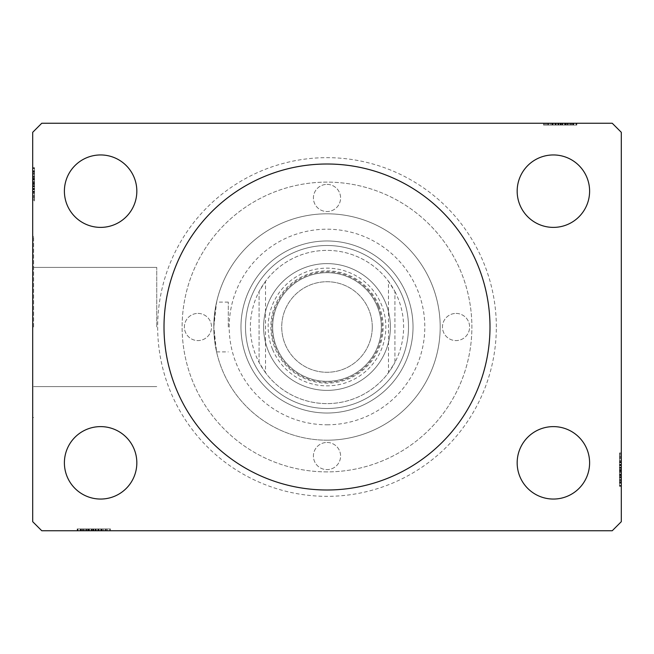 <?xml version="1.0" encoding="UTF-8"?>
<svg xmlns="http://www.w3.org/2000/svg" width="654" height="654" viewBox="0 0 654 654"><rect width="100%" height="100%" fill="white"/><g stroke="black" fill="none" stroke-linecap="round" stroke-linejoin="round"><path stroke-width="0.49" stroke-dasharray="3.27 2.45" d="M489.993 327A162.993 162.993 0 0 0 327 164.007A162.993 162.993 0 0 0 164.007 327A162.993 162.993 0 0 1 327 164.007A162.993 162.993 0 0 1 489.993 327A162.993 162.993 0 0 1 327 489.993A162.993 162.993 0 0 1 164.007 327A162.993 162.993 0 0 1 327 164.007A162.993 162.993 0 0 1 489.993 327A162.993 162.993 0 0 1 327 489.993A162.993 162.993 0 0 1 164.007 327A162.993 162.993 0 0 0 327 489.993A162.993 162.993 0 0 0 489.993 327M156.756 327L156.756 267.412L156.756 327M228.295 327L228.295 302.099L228.295 327M213.809 327L216.58 302.099L215.191 309.383L213.809 327A113.191 113.191 0 0 1 327 213.809A113.191 113.191 0 0 1 440.191 327A113.191 113.191 0 0 1 327 440.191A113.191 113.191 0 0 1 213.809 327A113.191 113.191 0 0 1 327 213.809A113.191 113.191 0 0 1 440.191 327A113.191 113.191 0 0 1 327 440.191A113.191 113.191 0 0 1 213.809 327L215.191 344.617L216.58 351.901L213.809 327M33.607 327L33.607 236.446L33.607 327M32.7 327L32.7 236.446L32.7 327M589.606 462.828A36.223 36.223 0 0 0 553.382 426.612A36.223 36.223 0 0 0 517.167 462.828A36.223 36.223 0 0 1 553.382 426.612A36.223 36.223 0 0 1 589.606 462.828A36.223 36.223 0 0 1 553.382 499.051A36.223 36.223 0 0 1 517.167 462.828A36.223 36.223 0 0 1 553.382 426.612A36.223 36.223 0 0 1 589.606 462.828A36.223 36.223 0 0 1 553.382 499.051A36.223 36.223 0 0 1 517.167 462.828A36.223 36.223 0 0 0 553.382 499.051A36.223 36.223 0 0 0 589.606 462.828M136.833 191.172A36.223 36.223 0 0 0 100.618 154.949A36.223 36.223 0 0 0 64.394 191.172A36.223 36.223 0 0 1 100.618 154.949A36.223 36.223 0 0 1 136.833 191.172A36.223 36.223 0 0 1 100.618 227.388A36.223 36.223 0 0 1 64.394 191.172A36.223 36.223 0 0 1 100.618 154.949A36.223 36.223 0 0 1 136.833 191.172A36.223 36.223 0 0 1 100.618 227.388A36.223 36.223 0 0 1 64.394 191.172A36.223 36.223 0 0 0 100.618 227.388A36.223 36.223 0 0 0 136.833 191.172M136.833 462.828A36.223 36.223 0 0 0 100.618 426.612A36.223 36.223 0 0 0 64.394 462.828A36.223 36.223 0 0 1 100.618 426.612A36.223 36.223 0 0 1 136.833 462.828A36.223 36.223 0 0 1 100.618 499.051A36.223 36.223 0 0 1 64.394 462.828A36.223 36.223 0 0 1 100.618 426.612A36.223 36.223 0 0 1 136.833 462.828A36.223 36.223 0 0 1 100.618 499.051A36.223 36.223 0 0 1 64.394 462.828A36.223 36.223 0 0 0 100.618 499.051A36.223 36.223 0 0 0 136.833 462.828M589.606 191.172A36.223 36.223 0 0 0 553.382 154.949A36.223 36.223 0 0 0 517.167 191.172A36.223 36.223 0 0 1 553.382 154.949A36.223 36.223 0 0 1 589.606 191.172A36.223 36.223 0 0 1 553.382 227.388A36.223 36.223 0 0 1 517.167 191.172A36.223 36.223 0 0 1 553.382 154.949A36.223 36.223 0 0 1 589.606 191.172A36.223 36.223 0 0 1 553.382 227.388A36.223 36.223 0 0 1 517.167 191.172A36.223 36.223 0 0 0 553.382 227.388A36.223 36.223 0 0 0 589.606 191.172M496.337 327A169.337 169.337 0 0 0 327 157.663A169.337 169.337 0 0 0 157.663 327A169.337 169.337 0 0 0 327 496.337A169.337 169.337 0 0 0 496.337 327M573.182 125.061L544.332 125.061L576.027 125.061L576.027 123.254L544.332 123.254L576.836 123.254L544.332 123.254L576.027 123.254L544.332 123.254L576.027 123.254L576.027 125.061L576.027 123.254L576.027 125.061L565.865 125.061L565.865 123.254L565.865 125.061L576.027 125.061L576.027 123.254L576.027 125.061L544.332 125.061L544.332 123.254L544.332 125.061L576.836 125.061L576.836 123.254L543.515 123.254L576.836 123.254L543.515 123.254L576.836 123.254L543.515 123.254L576.836 123.254L576.836 125.061L573.182 125.061L573.182 123.254M612.242 123.254L41.758 123.254L32.7 132.312L32.7 521.688L41.758 530.746L612.242 530.746L621.3 521.688L621.3 132.312L612.242 123.254M569.855 125.061L552.458 125.061L576.427 125.061L571.146 125.061L573.787 125.061L573.787 123.254L571.146 123.254L576.427 123.254L571.146 123.254L576.427 123.254L571.146 123.254L576.427 123.254L573.787 123.254L573.787 125.061L571.146 125.061L571.146 123.254L571.146 125.061L573.583 125.061L573.583 123.254L546.769 123.254L573.583 123.254L546.769 123.254L573.583 123.254L573.583 125.061L569.855 125.061L569.855 123.254M97.708 528.939L77.973 528.939L109.668 528.939L109.668 530.746L77.164 530.746L110.485 530.746L77.164 530.746L110.485 530.746L77.164 530.746L110.485 530.746L77.164 530.746L109.668 530.746L109.668 528.939L109.668 530.746L109.668 528.939L77.973 528.939L77.973 530.746L101.558 530.746L77.973 530.746L77.973 528.939L101.141 528.939L101.141 530.746L101.141 528.939L97.732 528.939L97.732 530.746L97.732 528.939L89.492 528.939L89.492 530.746L98.697 530.746L80.417 530.746L89.475 530.746L89.492 528.939L77.573 528.939L77.573 530.746L77.573 528.939L80.213 528.939L80.213 530.746L80.213 528.939L82.854 528.939L82.854 530.746L82.854 528.939L77.573 528.939L97.708 528.939L97.708 530.746M619.485 474.551L619.485 457.023L619.485 485.873L619.485 480.592L619.485 483.232L621.3 483.232L621.3 480.592L621.3 485.873L621.3 480.592L621.3 485.873L621.3 480.592L621.3 485.873L621.3 483.232L619.485 483.232L619.485 480.592L621.3 480.592L621.3 483.028L621.3 452.96L621.3 486.282L621.3 452.96L621.3 486.282L621.3 452.96L621.3 486.282L621.3 453.778L621.3 485.873L621.3 480.592L619.485 480.592L619.485 483.232L621.3 483.232L619.485 483.232L619.485 485.873L621.3 485.873L621.3 473.954L621.3 485.873L619.485 485.873L619.485 469.605L621.3 469.613L621.3 456.214L621.3 485.472L621.3 453.778L621.3 485.472L621.3 456.214L621.3 483.028L621.3 469.605L619.485 469.605L619.485 486.282L621.3 486.282L619.485 486.282L619.485 469.76L621.3 469.76L619.485 469.76L619.485 452.96L621.3 452.96L619.485 452.96L619.485 483.028L621.3 483.028L621.3 464.749L621.3 483.028L619.485 483.028L619.485 477.657L621.3 477.657L619.485 477.682L619.485 474.551L621.3 474.551M619.485 461.626L619.485 485.472L619.485 462.304L619.485 465.722L621.3 465.738L621.3 473.954L621.3 465.738L619.485 465.722L619.485 461.904L621.3 461.887L619.485 461.904L619.485 485.472L621.3 485.472L619.485 485.472L619.485 453.778L621.3 453.778L619.485 453.778L619.485 461.626L621.3 461.626M34.515 171.373L34.515 200.222L34.515 168.528L34.515 191.696L34.515 188.278L32.7 188.262L32.7 192.096L32.7 168.127L32.7 192.096L32.7 168.528L32.7 191.696L32.7 188.278L34.515 188.278L34.515 192.096L32.7 192.113L32.7 168.127L32.7 200.222L32.7 168.528L32.7 200.222L32.7 168.528L32.7 200.222L32.7 168.528L32.7 200.222L32.7 168.528L32.7 192.113L34.515 192.096L34.515 168.528L32.7 168.528L32.7 200.222L32.7 167.718L32.7 200.222L32.7 168.528L32.7 200.222L32.7 168.528L34.515 168.528L34.515 178.689L32.7 178.689L34.515 178.689L34.515 168.528L32.7 168.528L34.515 168.528L34.515 200.222L32.7 200.222L34.515 200.222L34.515 167.718L32.7 167.718L32.7 201.04L32.7 167.718L32.7 201.04L32.7 167.718L32.7 201.04L32.7 167.718L34.515 167.718L34.515 171.373L32.7 171.373M34.515 179.449L34.515 196.977L34.515 168.127L34.515 173.408L34.515 170.768L32.7 170.768L32.7 173.408L32.7 168.127L32.7 173.408L32.7 168.127L32.7 173.408L32.7 168.127L32.7 170.768L34.515 170.768L34.515 173.408L32.7 173.408L34.515 173.408L34.515 170.972L32.7 170.972L32.7 197.786L32.7 170.972L32.7 197.786L32.7 170.972L32.7 189.251L32.7 170.972L34.515 170.972L34.515 176.343L32.7 176.343L34.515 176.318L34.515 179.449L32.7 179.449M34.515 173.817L32.7 173.817M34.515 171.43L32.7 171.43M34.515 176.588L34.515 200.222L34.515 168.528L34.515 200.222L32.7 200.222L34.515 200.222L32.7 200.222L34.515 200.222L34.515 176.588L32.7 176.588M34.515 181.943L34.515 192.578L34.515 181.943L32.7 181.943L32.7 192.578L32.7 181.943L32.7 192.578L32.7 181.943L34.515 181.943L34.515 192.578L32.7 192.578L34.515 192.578L34.515 181.943L32.7 181.943L34.515 181.943M34.515 193.641L34.515 168.528L34.515 200.222L34.515 168.528L34.515 200.222L34.515 168.528L34.515 200.222L34.515 168.528L34.515 200.222L34.515 168.528L32.7 168.528L34.515 168.528L32.7 168.528L34.515 168.528L34.515 192.113L34.515 188.802L32.7 188.818L34.515 188.802L34.515 193.641L32.7 193.641M34.515 200.222L32.7 200.222L34.515 200.222M34.515 174.643L34.515 201.04L34.515 167.718L34.515 174.643L32.7 174.643M34.515 176.253L32.7 176.253M34.515 201.04L34.515 167.718L34.515 201.04L32.7 201.04M34.515 195.669L32.7 195.669M34.515 193.723L32.7 193.723M34.515 197.786L32.7 197.786L34.515 197.786L34.515 170.972L32.7 170.972L34.515 170.972L34.515 184.395L32.7 184.387L34.515 184.395L32.7 184.387L34.515 184.395L34.515 197.786L32.7 197.786M34.515 193.772L32.7 193.772M34.515 189.676L32.7 189.676M34.515 186.521L32.7 186.521M34.515 176.294L32.7 176.294M34.515 168.528L32.7 168.528L34.515 168.528M34.515 176.179L32.7 176.179M34.515 184.24L32.7 184.24L34.515 184.24M34.515 167.718L32.7 167.718L34.515 167.718M34.515 174.692L34.515 192.096L34.515 184.264L32.7 184.248L34.515 184.248L34.515 170.972L32.7 170.972L34.515 170.972L34.515 174.692L32.7 174.692M34.515 192.374L32.7 192.374M34.515 185.63L32.7 185.63M34.515 177.528L32.7 177.528L32.7 183.561L32.7 171.781L32.7 177.528L34.515 177.528L34.515 183.561L34.515 177.528M34.515 196.977L32.7 196.977L32.7 171.781L32.7 196.977L34.515 196.977L34.515 171.781L32.7 171.781L34.515 171.781L34.515 183.987L32.7 183.978L34.515 183.987L34.515 196.977L32.7 196.977L34.515 196.977M34.515 192.317L32.7 192.317M34.515 186.815L32.7 186.815M34.515 183.561L32.7 183.561L34.515 183.561M34.515 183.194L32.7 183.194M34.515 199.086L32.7 199.086M34.515 171.781L32.7 171.781M34.515 196.086L32.7 196.086M34.515 172.591L32.7 172.591M34.515 178.689L32.7 178.689L34.515 178.689M34.515 189.251L32.7 189.251L34.515 189.251L34.515 170.972L34.515 189.251L32.7 189.251M34.515 186.137L32.7 186.137M34.515 184.036L32.7 184.036M34.515 178.395L32.7 178.395M34.515 174.814L32.7 174.814M34.515 168.127L34.515 173.408L34.515 168.127L32.7 168.127L34.515 168.127L34.515 170.768L34.515 168.127L32.7 168.127L34.515 168.127L34.515 170.768L32.7 170.768L34.515 170.768L34.515 173.408L32.7 173.408L34.515 173.408L34.515 168.127L34.515 180.046L32.7 180.046L34.515 180.046L34.515 168.127L32.7 168.127M34.515 171.258L32.7 171.258M34.515 176.907L32.7 176.907M34.515 179.294L32.7 179.294M34.515 182.458L32.7 182.458M34.515 186.022L32.7 186.022M34.515 191.696L32.7 191.696L34.515 191.696M34.515 192.096L32.7 192.096L34.515 192.096L34.515 188.278L34.515 192.096M34.515 191.303L32.7 191.303M34.515 188.843L32.7 188.843M34.515 184.264L32.7 184.264M34.515 188.278L34.515 180.046L34.515 188.262L32.7 188.278M34.515 180.03L32.7 180.03L34.515 180.03M34.515 170.768L32.7 170.768L34.515 170.768M619.485 468.37L621.3 468.37M619.485 476.472L621.3 476.472L621.3 470.439L621.3 482.219L621.3 476.472L619.485 476.472L619.485 470.439L619.485 476.472M619.485 477.821L619.485 453.778L619.485 470.022L619.485 457.023L621.3 457.023L621.3 482.219L621.3 457.023L619.485 457.023L619.485 482.219L621.3 482.219L619.485 482.219L619.485 470.013L621.3 470.022L619.485 470.013L619.485 485.472L621.3 485.472L619.485 485.472L619.485 453.778L621.3 453.778L619.485 453.778L619.485 477.821L621.3 477.821M619.485 461.683L621.3 461.683M619.485 467.185L621.3 467.185M619.485 470.439L621.3 470.439L619.485 470.439M619.485 470.806L621.3 470.806M619.485 460.228L619.485 486.282L619.485 452.96L619.485 460.277L619.485 456.214L621.3 456.214L619.485 456.214L619.485 460.228L621.3 460.228M619.485 482.627L619.485 452.96L619.485 469.752L621.3 469.752L619.485 469.752L619.485 483.028L621.3 483.028L619.485 483.028L619.485 469.605L621.3 469.613L619.485 469.605L619.485 486.282L621.3 486.282L619.485 486.282L619.485 482.627L621.3 482.627M619.485 453.778L621.3 453.778L619.485 453.778M619.485 479.357L621.3 479.357M619.485 477.747L621.3 477.747M619.485 465.182L621.3 465.182L619.485 465.198M619.485 460.359L621.3 460.359M619.485 458.331L621.3 458.331M619.485 460.277L621.3 460.277M619.485 464.324L621.3 464.324M619.485 467.479L621.3 467.479M619.485 477.706L621.3 477.706M619.485 480.183L621.3 480.183M619.485 482.57L621.3 482.57M619.485 485.472L621.3 485.472L619.485 485.472M619.485 475.311L621.3 475.311L619.485 475.311M619.485 472.057L619.485 461.422L619.485 472.057L621.3 472.057L621.3 461.422L621.3 472.057L621.3 461.422L621.3 472.057L619.485 472.057L619.485 461.422L621.3 461.422L619.485 461.422L619.485 472.057L621.3 472.057L619.485 472.057M619.485 477.412L621.3 477.412M619.485 452.96L621.3 452.96M619.485 456.214L621.3 456.214M619.485 454.914L621.3 454.914M619.485 457.023L621.3 457.023L619.485 457.023M619.485 482.219L621.3 482.219M619.485 457.914L621.3 457.914M619.485 481.409L621.3 481.409M619.485 464.749L621.3 464.749L619.485 464.749L619.485 483.028L621.3 483.028L619.485 483.028L619.485 464.749L621.3 464.749M619.485 467.863L621.3 467.863M619.485 469.964L621.3 469.964M619.485 475.605L621.3 475.605M619.485 479.186L621.3 479.186M619.485 482.742L621.3 482.742M619.485 479.308L621.3 479.308M619.485 477.093L621.3 477.093M619.485 474.706L621.3 474.706M619.485 471.542L621.3 471.542M619.485 467.978L621.3 467.978M619.485 480.592L621.3 480.592L619.485 480.592L619.485 485.873L621.3 485.873L619.485 485.873L619.485 483.232L621.3 483.232L619.485 483.232L619.485 480.592M619.485 462.304L621.3 462.304L619.485 462.304M619.485 461.904L621.3 461.904L619.485 461.904L619.485 465.722L619.485 461.904M619.485 462.697L621.3 462.697M619.485 465.158L621.3 465.158M619.485 469.736L621.3 469.736M619.485 483.232L619.485 485.873L619.485 483.232M619.485 465.722L619.485 473.954L619.485 465.738L621.3 465.722M619.485 485.873L619.485 473.954L621.3 473.954L619.485 473.954L619.485 485.873L621.3 485.873M619.485 473.97L621.3 473.97L619.485 473.97M101.542 528.939L77.573 528.939L101.542 528.939L101.542 530.746L101.542 528.939L97.732 528.939L101.542 528.939L101.542 530.746M89.475 528.939L89.475 530.746L89.475 528.939M98.697 528.939L98.697 530.746M85.788 528.939L110.485 528.939L77.164 528.939L85.699 528.939L80.417 528.939L80.417 530.746L107.231 530.746L80.417 530.746L107.231 530.746L80.417 530.746L80.417 528.939L93.841 528.939L93.833 530.746L93.841 528.939L77.164 528.939L77.164 530.746L77.164 528.939L93.685 528.939L93.685 530.746L93.694 528.939L110.485 528.939L110.485 530.746L110.485 528.939L80.417 528.939L80.417 530.746L80.417 528.939L93.841 528.939L93.833 530.746L93.841 528.939L77.164 528.939L93.685 528.939L93.685 530.746L93.694 528.939L110.485 528.939L93.833 528.939L107.231 528.939L107.231 530.746L107.231 528.939L80.417 528.939L80.417 530.746L80.417 528.939L85.788 528.939L85.788 530.746M80.213 528.939L80.213 530.746L80.213 528.939M77.573 528.939L77.573 530.746M100.749 528.939L100.749 530.746M98.288 528.939L98.288 530.746M93.71 528.939L93.71 530.746M82.854 528.939L82.854 530.746L82.854 528.939M98.247 528.939L98.247 530.746L98.264 528.939M108.531 528.939L93.424 528.939L106.422 528.939L96.261 528.939L96.261 530.746L81.227 530.746L106.422 530.746L96.261 530.746L96.261 528.939L106.422 528.939L81.227 528.939L93.432 528.939L93.424 530.746L93.432 528.939L77.973 528.939L77.973 530.746L77.973 528.939L88.135 528.939L88.135 530.746L88.135 528.939L77.973 528.939L77.973 530.746L77.973 528.939L77.973 530.746L77.973 528.939L109.668 528.939L108.531 528.939L108.531 530.746M95.582 528.939L95.582 530.746M93.481 528.939L93.481 530.746M87.84 528.939L87.84 530.746M84.26 528.939L84.26 530.746M80.704 528.939L80.704 530.746M84.145 528.939L84.145 530.746M86.353 528.939L86.353 530.746M88.74 528.939L88.74 530.746M91.903 528.939L91.903 530.746M95.468 528.939L95.468 530.746M91.388 528.939L102.024 528.939L91.388 528.939L91.388 530.746L102.024 530.746L91.388 530.746L102.024 530.746L91.388 530.746L91.388 528.939L102.024 528.939L102.024 530.746L102.024 528.939L91.388 528.939L91.388 530.746L91.388 528.939M106.422 528.939L106.422 530.746L106.422 528.939M101.82 528.939L81.227 528.939L81.227 530.746L93.015 530.746L81.227 530.746L81.227 528.939L86.974 528.939L86.974 530.746L86.974 528.939L77.973 528.939L77.973 530.746L77.973 528.939L109.668 528.939L109.668 530.746L109.668 528.939L101.82 528.939L101.82 530.746M105.531 528.939L105.531 530.746M82.036 528.939L82.036 530.746M95.075 528.939L95.075 530.746M101.762 528.939L101.762 530.746M96.261 528.939L96.261 530.746M93.015 528.939L93.015 530.746L93.015 528.939M92.639 528.939L92.639 530.746M81.227 528.939L81.227 530.746M85.625 528.939L109.668 528.939L77.973 528.939L77.973 530.746L77.973 528.939L109.668 528.939L109.668 530.746L109.668 528.939L85.625 528.939L85.625 530.746M86.034 528.939L109.668 528.939L77.973 528.939L109.668 528.939L109.668 530.746L109.668 528.939L109.668 530.746L109.668 528.939L86.034 528.939L86.034 530.746M80.818 528.939L109.668 528.939L77.164 528.939L77.164 530.746L77.164 528.939L80.818 528.939L80.818 530.746M84.088 528.939L84.088 530.746M85.699 528.939L85.699 530.746M88.895 528.939L88.895 530.746M103.087 528.939L103.087 530.746M110.485 528.939L110.485 530.746M105.122 528.939L105.122 530.746M103.169 528.939L103.169 530.746M107.231 528.939L107.231 530.746M103.218 528.939L103.218 530.746M99.122 528.939L99.122 530.746M95.966 528.939L95.966 530.746M85.739 528.939L85.739 530.746L85.764 528.939M77.973 528.939L77.973 530.746L77.973 528.939L77.973 530.746L77.973 528.939L77.973 530.746L77.973 528.939L88.135 528.939L88.135 530.746L88.135 528.939L77.973 528.939L77.973 530.746L77.973 528.939M109.668 528.939L109.668 530.746L109.668 528.939M101.558 528.939L101.558 530.746M83.262 528.939L83.262 530.746M80.875 528.939L80.875 530.746M570.738 125.061L570.738 123.254M573.125 125.061L573.125 123.254M545.469 125.061L576.027 125.061L544.332 125.061L544.332 123.254L544.332 125.061L544.332 123.254L544.332 125.061L545.469 125.061L545.469 123.254M562.612 125.061L551.976 125.061L562.612 125.061L562.612 123.254L551.976 123.254L562.612 123.254L551.976 123.254L562.612 123.254L562.612 125.061L551.976 125.061L551.976 123.254L551.976 125.061L562.612 125.061L562.612 123.254L562.612 125.061M552.458 125.061L564.508 125.061L552.458 125.061L552.458 123.254M550.913 125.061L576.836 125.061L543.515 125.061L576.836 125.061L543.515 125.061L576.836 125.061L555.736 125.061L555.753 123.254L555.736 125.061L550.913 125.061L550.913 123.254M557.739 125.061L557.739 123.254L547.578 123.254L572.773 123.254L547.578 123.254L557.739 123.254L557.739 125.061L572.773 125.061L560.568 125.061L560.576 123.254L560.568 125.061L547.578 125.061L547.578 123.254L547.578 125.061L557.739 125.061L557.739 123.254M555.303 125.061L555.303 123.254L555.303 125.061L564.525 125.061L564.508 123.254L564.508 125.061L555.303 125.061L555.303 123.254M558.418 125.061L558.418 123.254M560.519 125.061L560.519 123.254M566.16 125.061L566.16 123.254M569.74 125.061L569.74 123.254M576.427 125.061L571.146 125.061L576.427 125.061L576.427 123.254M573.296 125.061L573.296 123.254M567.647 125.061L567.647 123.254M565.26 125.061L565.26 123.254M562.097 125.061L562.097 123.254M558.532 125.061L558.532 123.254M552.859 125.061L552.859 123.254L552.859 125.061M556.268 125.061L556.268 123.254L556.268 125.061M553.251 125.061L553.251 123.254M555.712 125.061L555.712 123.254M560.29 125.061L560.29 123.254M573.787 125.061L573.787 123.254L573.787 125.061M571.146 125.061L571.146 123.254L571.146 125.061M556.292 125.061L556.292 123.254M564.525 125.061L564.525 123.254L564.525 125.061M573.583 125.061L573.583 123.254L573.583 125.061M552.18 125.061L576.027 125.061L576.027 123.254L576.027 125.061L576.027 123.254L576.027 125.061L544.332 125.061L544.332 123.254L544.332 125.061L552.18 125.061L552.18 123.254M572.773 125.061L572.773 123.254L560.985 123.254L572.773 123.254L572.773 125.061L567.026 125.061L567.026 123.254L567.026 125.061L560.985 125.061L572.773 125.061L572.773 123.254M548.469 125.061L548.469 123.254M571.964 125.061L571.964 123.254M560.314 125.061L560.314 123.254L560.306 125.061M543.515 125.061L543.515 123.254M560.167 125.061L560.167 123.254L560.159 125.061M546.769 125.061L546.769 123.254M558.925 125.061L558.925 123.254M547.578 125.061L547.578 123.254L547.578 125.061M552.238 125.061L552.238 123.254M560.985 125.061L560.985 123.254L560.985 125.061M561.361 125.061L561.361 123.254M576.836 125.061L576.836 123.254L576.836 125.061M568.375 125.061L544.332 125.061L576.027 125.061L576.027 123.254L576.027 125.061L544.332 125.061L544.332 123.254L544.332 125.061L568.375 125.061L568.375 123.254M567.966 125.061L544.332 125.061L576.027 125.061L544.332 125.061L544.332 123.254L544.332 125.061L544.332 123.254L544.332 125.061L567.966 125.061L567.966 123.254M569.912 125.061L569.912 123.254M568.301 125.061L568.301 123.254M568.212 125.061L568.212 123.254M565.105 125.061L565.105 123.254M548.878 125.061L548.878 123.254M550.832 125.061L550.832 123.254M550.782 125.061L550.782 123.254M554.878 125.061L554.878 123.254M558.034 125.061L558.034 123.254M568.261 125.061L568.261 123.254L568.236 125.061M552.442 125.061L576.027 125.061L576.027 123.254L576.027 125.061L576.027 123.254L576.027 125.061L552.442 125.061L552.442 123.254M544.332 125.061L544.332 123.254L544.332 125.061L544.332 123.254L544.332 125.061L576.027 125.061L576.027 123.254L576.027 125.061L565.865 125.061L565.865 123.254L565.865 125.061L576.027 125.061L576.027 123.254L576.027 125.061L544.332 125.061M372.273 327A45.273 45.273 0 0 1 327 372.273A45.273 45.273 0 0 1 281.727 327A45.273 45.273 0 0 1 327 281.727A45.273 45.273 0 0 1 372.273 327A45.273 45.273 0 0 1 327 372.273A45.273 45.273 0 0 1 281.727 327A45.273 45.273 0 0 1 327 281.727A45.273 45.273 0 0 1 372.273 327M388.484 372.698L394.918 362.447A76.608 76.608 0 0 1 259.082 362.447A76.608 76.608 0 0 1 327 250.392A76.608 76.608 0 0 1 394.918 291.553L388.484 281.302L388.484 372.698A76.608 76.608 0 0 1 265.516 372.698L265.516 281.302A76.608 76.608 0 0 1 388.484 281.302M327 408.497A81.497 81.497 0 0 1 245.503 327A81.497 81.497 0 0 1 327 245.503A81.497 81.497 0 0 1 408.497 327A81.497 81.497 0 0 1 327 408.497A81.497 81.497 0 0 1 245.503 327A81.497 81.497 0 0 1 327 245.503A81.497 81.497 0 0 1 408.497 327A81.497 81.497 0 0 1 327 408.497A81.497 81.497 0 0 1 245.503 327A81.497 81.497 0 0 1 327 245.503A81.497 81.497 0 0 1 408.497 327A81.497 81.497 0 0 1 327 408.497A81.497 81.497 0 0 1 245.503 327A81.497 81.497 0 0 1 327 245.503A81.497 81.497 0 0 1 408.497 327A81.497 81.497 0 0 1 327 408.497M327 440.191A113.191 113.191 0 0 1 213.809 327A113.191 113.191 0 0 1 327 213.809A113.191 113.191 0 0 1 440.191 327A113.191 113.191 0 0 1 327 440.191A113.191 113.191 0 0 1 213.809 327A113.191 113.191 0 0 1 327 213.809A113.191 113.191 0 0 1 440.191 327A113.191 113.191 0 0 1 327 440.191M265.516 281.302L259.082 291.553L259.082 362.447L265.516 372.698M394.918 291.553A76.608 76.608 0 0 1 394.918 362.447L394.918 291.553L394.918 362.447M259.082 362.447L259.082 291.553M327 184.379A13.587 13.587 0 0 1 340.587 197.958A13.587 13.587 0 0 1 327 211.544A13.587 13.587 0 0 1 313.413 197.958A13.587 13.587 0 0 1 327 184.379A13.587 13.587 0 0 1 340.587 197.958A13.587 13.587 0 0 1 327 211.544A13.587 13.587 0 0 1 313.413 197.958A13.587 13.587 0 0 1 327 184.379M197.958 313.413A13.587 13.587 0 0 1 211.544 327A13.587 13.587 0 0 1 197.958 340.587A13.587 13.587 0 0 1 184.379 327A13.587 13.587 0 0 1 197.958 313.413A13.587 13.587 0 0 1 211.544 327A13.587 13.587 0 0 1 197.958 340.587A13.587 13.587 0 0 1 184.379 327A13.587 13.587 0 0 1 197.958 313.413M327 442.456A13.587 13.587 0 0 1 340.587 456.042A13.587 13.587 0 0 1 327 469.621A13.587 13.587 0 0 1 313.413 456.042A13.587 13.587 0 0 1 327 442.456A13.587 13.587 0 0 1 340.587 456.042A13.587 13.587 0 0 1 327 469.621A13.587 13.587 0 0 1 313.413 456.042A13.587 13.587 0 0 1 327 442.456M456.042 313.413A13.587 13.587 0 0 1 469.621 327A13.587 13.587 0 0 1 456.042 340.587A13.587 13.587 0 0 1 442.456 327A13.587 13.587 0 0 1 456.042 313.413A13.587 13.587 0 0 1 469.621 327A13.587 13.587 0 0 1 456.042 340.587A13.587 13.587 0 0 1 442.456 327A13.587 13.587 0 0 1 456.042 313.413M327 424.798A97.798 97.798 0 0 0 424.798 327A97.798 97.798 0 0 0 327 229.202A97.798 97.798 0 0 0 229.202 327A97.798 97.798 0 0 0 327 424.798M327 240.974A86.026 86.026 0 0 1 413.026 327A86.026 86.026 0 0 1 327 413.026A86.026 86.026 0 0 1 240.974 327A86.026 86.026 0 0 1 327 240.974A86.026 86.026 0 0 1 413.026 327A86.026 86.026 0 0 1 327 413.026A86.026 86.026 0 0 1 240.974 327A86.026 86.026 0 0 1 327 240.974M327 471.886A144.886 144.886 0 0 1 182.114 327A144.886 144.886 0 0 1 327 182.114A144.886 144.886 0 0 1 471.886 327A144.886 144.886 0 0 1 327 471.886A144.886 144.886 0 0 1 182.114 327A144.886 144.886 0 0 1 327 182.114A144.886 144.886 0 0 1 471.886 327A144.886 144.886 0 0 1 327 471.886M327 489.993A162.993 162.993 0 0 1 164.007 327A162.993 162.993 0 0 1 327 164.007A162.993 162.993 0 0 1 489.993 327A162.993 162.993 0 0 1 327 489.993A162.993 162.993 0 0 1 164.007 327A162.993 162.993 0 0 1 327 164.007A162.993 162.993 0 0 1 489.993 327A162.993 162.993 0 0 1 327 489.993M378.887 305.565A56.146 56.146 0 0 0 305.565 275.113A56.146 56.146 0 0 0 275.113 348.435A56.146 56.146 0 0 0 348.435 378.887A56.146 56.146 0 0 0 378.887 305.565M385.582 302.794A63.389 63.389 0 0 0 302.794 268.418A63.389 63.389 0 0 0 268.418 351.206A63.389 63.389 0 0 0 351.206 385.582A63.389 63.389 0 0 0 385.582 302.794A63.389 63.389 0 0 0 302.794 268.418A63.389 63.389 0 0 0 268.418 351.206A63.389 63.389 0 0 0 351.206 385.582A63.389 63.389 0 0 0 385.582 302.794M276.781 347.748A54.331 54.331 0 0 0 347.748 377.219A54.331 54.331 0 0 0 377.219 306.252A54.331 54.331 0 0 0 306.252 276.781A54.331 54.331 0 0 0 276.781 347.748A54.331 54.331 0 0 0 347.748 377.219A54.331 54.331 0 0 0 377.219 306.252A54.331 54.331 0 0 0 306.252 276.781A54.331 54.331 0 0 0 276.781 347.748A54.331 54.331 0 0 1 306.252 276.781A54.331 54.331 0 0 1 377.219 306.252A54.331 54.331 0 0 0 306.252 276.781A54.331 54.331 0 0 0 276.781 347.748M272.604 349.473A58.86 58.86 0 0 0 349.473 381.396A58.86 58.86 0 0 0 381.396 304.527A58.86 58.86 0 0 0 304.527 272.604A58.86 58.86 0 0 0 272.604 349.473M34.515 179.139L32.7 179.139M34.515 178.82L32.7 178.82M34.515 184.502L32.7 184.502M34.515 181.648L32.7 181.648M619.485 469.498L621.3 469.498M619.485 474.861L621.3 474.861M619.485 475.18L621.3 475.18M619.485 472.351L621.3 472.351M91.094 528.939L91.094 530.746M93.947 528.939L93.947 530.746M88.584 528.939L88.584 530.746M88.265 528.939L88.265 530.746M565.416 125.061L565.416 123.254M565.735 125.061L565.735 123.254M562.906 125.061L562.906 123.254M560.053 125.061L560.053 123.254M378.053 305.909A55.238 55.238 0 0 0 305.909 275.947A55.238 55.238 0 0 0 275.947 348.091A55.238 55.238 0 0 0 348.091 378.053A55.238 55.238 0 0 0 378.053 305.909M228.295 302.099L216.58 302.099M156.756 267.412L33.607 267.412L156.756 267.412M33.607 236.446L32.7 236.446L33.607 236.446M33.607 417.554L32.7 417.554L33.607 417.554M156.756 386.588L33.607 386.588L156.756 386.588M216.58 351.901L228.295 351.901"/><path stroke-width="0.98" d="M489.993 327A162.993 162.993 0 0 0 327 164.007A162.993 162.993 0 0 0 164.007 327A162.993 162.993 0 0 0 327 489.993A162.993 162.993 0 0 0 489.993 327M589.606 462.828A36.223 36.223 0 0 0 553.382 426.612A36.223 36.223 0 0 0 517.167 462.828A36.223 36.223 0 0 0 553.382 499.051A36.223 36.223 0 0 0 589.606 462.828M136.833 191.172A36.223 36.223 0 0 0 100.618 154.949A36.223 36.223 0 0 0 64.394 191.172A36.223 36.223 0 0 0 100.618 227.388A36.223 36.223 0 0 0 136.833 191.172M136.833 462.828A36.223 36.223 0 0 0 100.618 426.612A36.223 36.223 0 0 0 64.394 462.828A36.223 36.223 0 0 0 100.618 499.051A36.223 36.223 0 0 0 136.833 462.828M589.606 191.172A36.223 36.223 0 0 0 553.382 154.949A36.223 36.223 0 0 0 517.167 191.172A36.223 36.223 0 0 0 553.382 227.388A36.223 36.223 0 0 0 589.606 191.172M612.242 123.254L41.758 123.254L32.7 132.312L32.7 521.688L41.758 530.746L612.242 530.746L621.3 521.688L621.3 132.312L612.242 123.254"/></g></svg>
